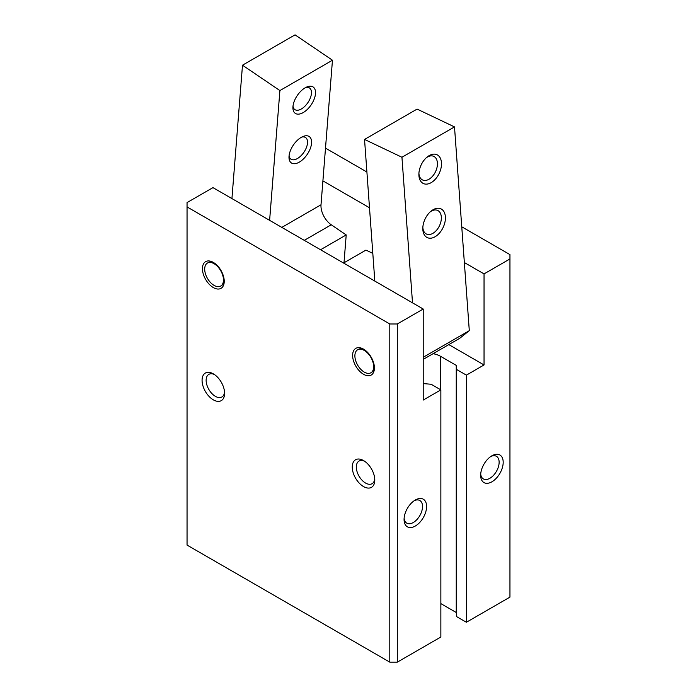 <?xml version="1.0" encoding="UTF-8"?>
<svg xmlns="http://www.w3.org/2000/svg" width="697" height="697" viewBox="0 0 697 697"><rect width="100%" height="100%" fill="white"/><g stroke="black" fill="none" stroke-linecap="round" stroke-linejoin="round"><path stroke-width="1.05" d="M224.547 392.089A13.06 7.536 60 0 1 221.89 396.976A13.06 7.536 60 0 1 215.364 396.332A13.06 7.536 60 0 1 206.835 384.831A13.06 7.536 60 0 1 208.839 374.367A13.06 7.536 60 0 1 214.397 374.516M213.334 399.851A15.926 9.2 60 0 1 202.069 380.344A15.926 9.2 60 0 1 213.334 373.836A15.926 9.2 60 0 1 224.6 393.352A15.926 9.2 60 0 1 213.334 399.851M414.271 500.673A13.06 7.536 -60 0 1 419.829 500.524A13.06 7.536 -60 0 1 422.53 506.501A13.06 7.536 -60 0 1 416.832 519.648A13.06 7.536 -60 0 1 406.769 523.142A13.06 7.536 -60 0 1 404.121 518.254M426.599 506.501A15.926 9.2 -60 0 1 415.334 526.017A15.926 9.2 -60 0 1 404.068 519.509A15.926 9.2 -60 0 1 415.334 500.002A15.926 9.2 -60 0 1 426.599 506.501M490.862 456.457A13.06 7.536 -60 0 1 496.421 456.308A13.06 7.536 -60 0 1 499.13 462.285A13.06 7.536 -60 0 1 493.432 475.424A13.06 7.536 -60 0 1 483.369 478.917A13.06 7.536 -60 0 1 480.712 474.03M503.19 462.285A15.926 9.2 -60 0 1 491.925 481.793A15.926 9.2 -60 0 1 480.66 475.293A15.926 9.2 -60 0 1 491.925 455.777A15.926 9.2 -60 0 1 503.19 462.285M440.861 389.876L440.861 637.006L397.307 662.15L389.797 662.15L389.797 323.983L187.049 206.922L187.049 202.583L212.96 187.632L423.218 309.024L423.218 400.069L440.861 389.876L431.103 384.247L423.218 383.594M440.487 389.667L440.487 356.28L456.256 365.385L456.631 369.506L466.398 375.143L484.04 364.949L484.04 273.904L464.35 262.534M448.816 344.606L484.04 364.949M440.487 356.28A18.052 10.42 0 0 0 433.072 353.693M369.497 207.776L322.903 180.871M461.754 226.786L509.951 254.614L509.951 597.12L466.398 622.264L456.631 616.627L456.256 612.506L440.861 603.619M389.797 662.15L187.049 545.089L187.049 206.922M509.951 258.944L484.04 273.904M325.499 148.121L366.901 172.02M374.733 478.795A13.06 7.536 60 0 1 372.076 483.692A13.06 7.536 60 0 1 365.55 483.047A13.06 7.536 60 0 1 357.021 471.538A13.06 7.536 60 0 1 359.025 461.074A13.06 7.536 60 0 1 364.583 461.222M207.445 263.057A13.278 7.667 60 0 1 220.722 270.724A13.278 7.667 60 0 1 220.722 286.049A13.278 7.667 60 0 1 214.084 285.395A13.278 7.667 60 0 1 205.415 273.694A13.278 7.667 60 0 1 207.445 263.057L208.194 262.63A13.278 7.667 60 0 1 214.11 262.9M224.19 280.36A13.278 7.667 60 0 1 221.472 285.622L220.722 286.049M213.334 287.565A15.395 8.887 60 0 1 202.444 268.702A15.395 8.887 60 0 1 213.334 262.412A15.395 8.887 60 0 1 224.225 281.274A15.395 8.887 60 0 1 213.334 287.565M357.631 349.772A13.278 7.667 60 0 1 370.909 357.43A13.278 7.667 60 0 1 370.909 372.764A13.278 7.667 60 0 1 364.27 372.102A13.278 7.667 60 0 1 355.601 360.401A13.278 7.667 60 0 1 357.631 349.772L358.38 349.336A13.278 7.667 60 0 1 364.296 349.606M374.376 367.066A13.278 7.667 60 0 1 371.658 372.329L370.909 372.764M363.52 374.272A15.395 8.887 60 0 1 352.63 355.409A15.395 8.887 60 0 1 363.52 349.127A15.395 8.887 60 0 1 374.411 367.981A15.395 8.887 60 0 1 363.52 374.272M363.52 486.558A15.926 9.2 60 0 1 352.255 467.051A15.926 9.2 60 0 1 363.52 460.551A15.926 9.2 60 0 1 374.786 480.059A15.926 9.2 60 0 1 363.52 486.558M397.307 662.15L397.307 323.983L389.797 323.983M423.218 309.024L397.307 323.983M456.256 612.506L456.256 365.385M456.631 616.627L456.631 369.506M466.398 622.264L466.398 375.143M231.927 198.584L242.495 65.196L295.058 34.85L332.46 60.221L321.012 204.779A15.926 9.2 60 0 0 331.249 224.782L346.209 234.933L320.55 249.744M289.028 156.241A15.926 8.364 124.2 0 0 288.985 157.226A15.926 8.364 124.2 0 0 299.309 162.131A15.926 8.364 124.2 0 0 311.437 144.253A15.926 8.364 124.2 0 0 303.064 136.464A15.926 8.364 124.2 0 0 289.028 156.241M292.949 106.685A15.926 8.364 124.2 0 0 292.914 107.66A15.926 8.364 124.2 0 0 303.239 112.565A15.926 8.364 124.2 0 0 315.366 94.687A15.926 8.364 124.2 0 0 306.994 86.907A15.926 8.364 124.2 0 0 292.949 106.685M332.46 60.221L279.898 90.575L269.617 220.339M242.495 65.196L279.898 90.575M293.001 106.179A13.06 6.857 124.2 0 0 294.866 109.612A13.06 6.857 124.2 0 0 307.865 102.651A13.06 6.857 124.2 0 0 309.52 87.996A13.06 6.857 124.2 0 0 305.643 87.543M344.004 262.778L346.209 234.933M289.072 155.736A13.06 6.857 124.2 0 0 290.937 159.169A13.06 6.857 124.2 0 0 303.936 152.216A13.06 6.857 124.2 0 0 305.6 137.562A13.06 6.857 124.2 0 0 301.723 137.1M343.56 263.03L365.951 250.101L372.808 253.368M412.511 302.838L401.942 157.252L364.54 139.435L374.82 281.083M364.54 139.435L417.102 109.089L454.505 126.906L401.942 157.252M426.311 157.757A13.06 8.164 -64.5 0 1 433.778 156.372A13.06 8.164 -64.5 0 1 437.394 162.837A13.06 8.164 -64.5 0 1 432.637 176.149A13.06 8.164 -64.5 0 1 422.548 179.948A13.06 8.164 -64.5 0 1 418.914 173.283M441.454 162.628A15.926 9.967 -64.5 0 1 430.624 182.954A15.926 9.967 -64.5 0 1 418.88 174.294A15.926 9.967 -64.5 0 1 427.069 157.095A15.926 9.967 -64.5 0 1 441.454 162.628M445.374 216.723A15.926 9.967 -64.5 0 1 434.545 237.05A15.926 9.967 -64.5 0 1 422.809 228.389A15.926 9.967 -64.5 0 1 430.999 211.191A15.926 9.967 -64.5 0 1 445.374 216.723M423.218 357.273L469.299 330.666L454.505 126.906M423.218 359.382L459.741 338.298L469.299 330.666M430.241 211.853A13.06 8.164 -64.5 0 1 437.707 210.468A13.06 8.164 -64.5 0 1 441.323 216.933A13.06 8.164 -64.5 0 1 436.566 230.237A13.06 8.164 -64.5 0 1 426.477 234.044A13.06 8.164 -64.5 0 1 422.844 227.379M331.249 224.782L304.275 240.352M321.012 204.779L281.832 227.396"/></g></svg>
